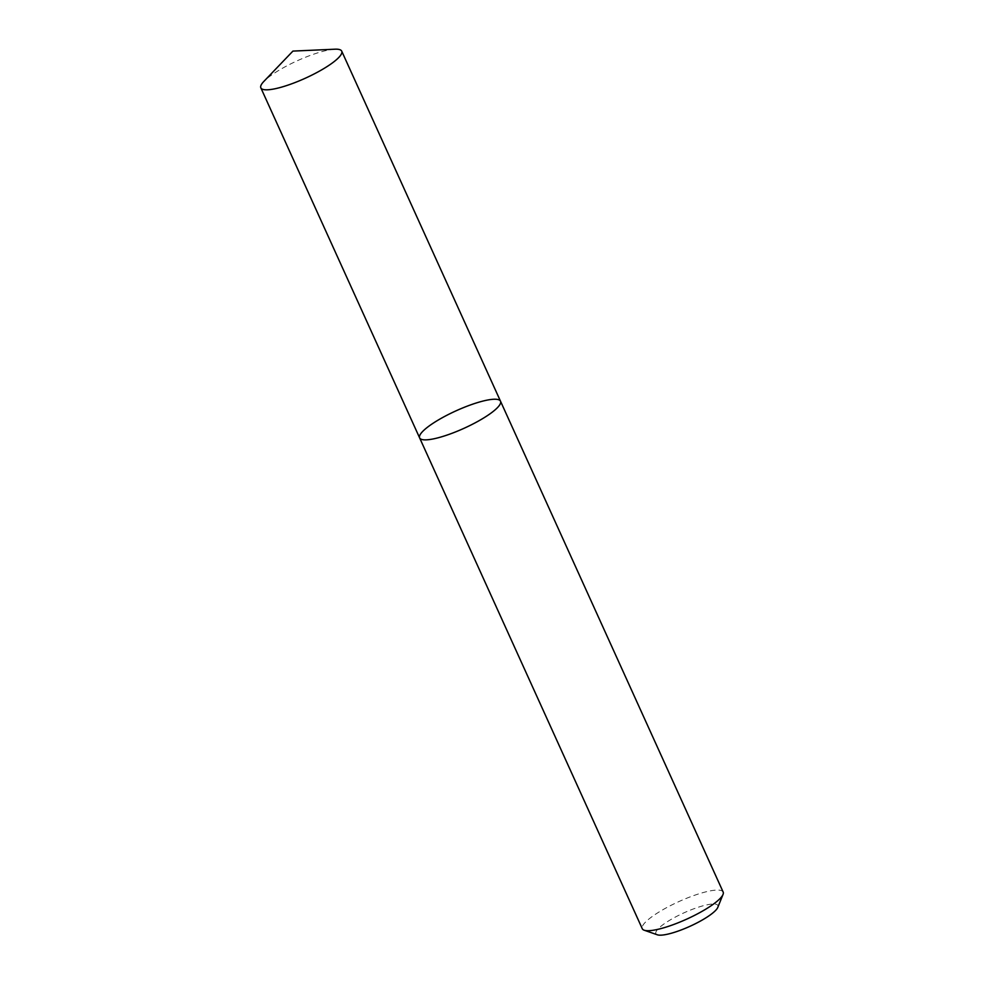 <?xml version="1.0" encoding="UTF-8"?>
<svg xmlns="http://www.w3.org/2000/svg" width="984" height="984" viewBox="0 0 984 984"><rect width="100%" height="100%" fill="white"/><g stroke="black" fill="none" stroke-linecap="round" stroke-linejoin="round"><path stroke-width="0.74" stroke-dasharray="4.92 3.69" d="M723.154 892.045A44.403 9.606 -24.4 0 0 693.376 895.698A44.403 9.606 -24.4 0 0 642.281 928.736M717.803 907.371A34.046 7.368 -24.4 0 0 695.061 908.33A34.046 7.368 -24.4 0 0 664.261 923.767A34.046 7.368 -24.4 0 0 657.349 934.8M334.966 49.2A44.403 9.606 -24.4 0 0 311.928 54.809A44.403 9.606 -24.4 0 0 263.81 81.475M500.499 401.201A44.403 9.606 -24.4 0 0 470.721 404.854A44.403 9.606 -24.4 0 0 419.627 437.892"/><path stroke-width="1.48" d="M470.721 404.854A44.403 9.606 -24.4 0 0 419.627 437.892A44.403 9.606 -24.4 0 0 464.042 428.298A44.403 9.606 -24.4 0 0 500.499 401.201A44.403 9.606 -24.4 0 0 470.721 404.854M500.499 401.201A44.403 9.606 -24.4 0 1 464.042 428.298A44.403 9.606 -24.4 0 1 419.627 437.892L642.281 928.736A44.403 9.606 -24.4 0 0 644.176 930.212A44.403 9.606 -24.4 0 0 686.697 919.142A44.403 9.606 -24.4 0 0 723.031 894.444A44.403 9.606 -24.4 0 0 723.154 892.045L341.719 51.156A44.403 9.606 -24.4 0 0 334.966 49.2L292.925 51.094L263.81 81.475A44.403 9.606 -24.4 0 0 260.846 87.847A44.403 9.606 -24.4 0 0 305.249 78.253A44.403 9.606 -24.4 0 0 341.719 51.156M644.176 930.212L657.349 934.8A34.046 7.368 -24.4 0 0 689.944 926.313A34.046 7.368 -24.4 0 0 717.803 907.371L723.031 894.444M419.627 437.892L260.846 87.847"/></g></svg>
